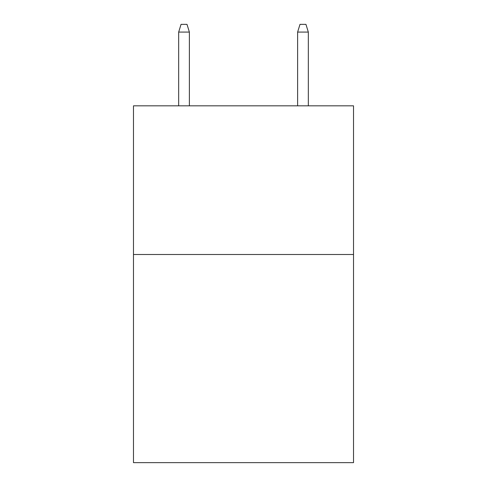 <?xml version="1.0" encoding="UTF-8"?>
<svg xmlns="http://www.w3.org/2000/svg" width="487" height="487" viewBox="0 0 487 487"><rect width="100%" height="100%" fill="white"/><g stroke="black" fill="none" stroke-linecap="round" stroke-linejoin="round"><path stroke-width="0.73" d="M353.519 254.5L353.519 462.65L133.481 462.65L133.481 105.825L353.519 105.825L353.519 254.5L133.481 254.5M189.382 105.825L189.382 32.081L178.674 32.081L178.674 105.825M178.674 32.081L181.054 24.35L187.002 24.35L189.382 32.081M297.618 32.081L299.998 24.35L305.946 24.35L308.326 32.081L297.618 32.081L297.618 105.825M308.326 32.081L308.326 105.825"/></g></svg>

